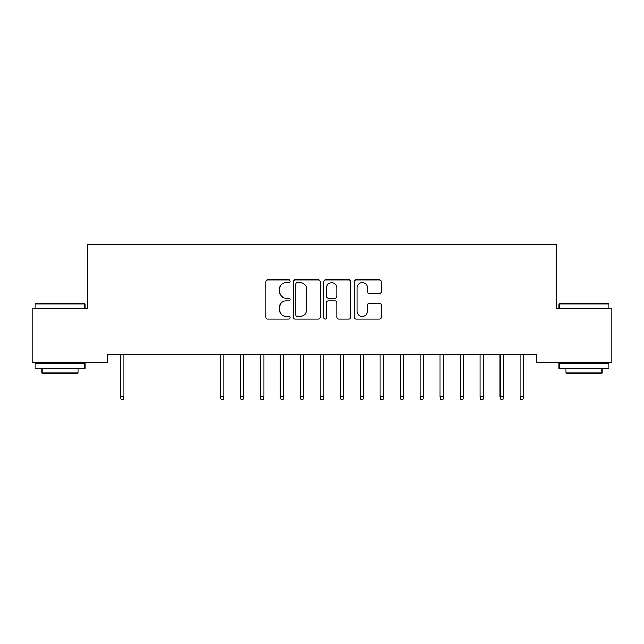 <?xml version="1.0" encoding="UTF-8"?>
<svg xmlns="http://www.w3.org/2000/svg" width="644" height="644" viewBox="0 0 644 644"><rect width="100%" height="100%" fill="white"/><g stroke="black" fill="none" stroke-linecap="round" stroke-linejoin="round"><path stroke-width="0.97" d="M290.025 281.251A1.377 1.377 0 0 0 288.649 279.874L267.807 279.874A1.964 1.964 0 0 0 265.843 281.839L265.843 317.154A1.964 1.964 0 0 0 267.807 319.11L288.649 319.11A1.377 1.377 0 0 0 290.025 317.742A1.377 1.377 0 0 0 288.649 316.365L285.952 316.365A6.279 6.279 0 0 1 279.673 310.086L279.673 307.148A6.279 6.279 0 0 1 285.952 300.869L288.649 300.869A1.377 1.377 0 0 0 290.025 299.492A1.377 1.377 0 0 0 288.649 298.124L285.952 298.124A6.279 6.279 0 0 1 279.673 291.845L279.673 288.898A6.279 6.279 0 0 1 285.952 282.627L288.649 282.627A1.377 1.377 0 0 0 290.025 281.251M379.332 293.712A1.964 1.964 0 0 0 381.296 291.748L381.296 281.839A1.964 1.964 0 0 0 379.332 279.874L356.18 279.874A1.964 1.964 0 0 0 354.224 281.839L354.224 317.154A1.964 1.964 0 0 0 356.18 319.11L379.332 319.11A1.964 1.964 0 0 0 381.296 317.154L381.296 305.184A1.964 1.964 0 0 0 379.332 303.219L369.423 303.219A1.964 1.964 0 0 0 367.466 305.184L367.466 311.116A5.249 5.249 0 0 1 362.218 316.365A5.249 5.249 0 0 1 356.969 311.116L356.969 287.868A5.249 5.249 0 0 1 362.218 282.627A5.249 5.249 0 0 1 367.466 287.868L367.466 291.748A1.964 1.964 0 0 0 369.423 293.712L379.332 293.712M536.452 354.458L107.548 354.458L107.548 362.451L32.2 362.451L32.2 308.492L87.56 308.492L87.56 244.535L556.44 244.535L556.44 308.492L611.8 308.492L611.8 362.451L536.452 362.451L536.452 354.458M320.285 281.839A1.964 1.964 0 0 0 318.321 279.874L295.169 279.874A1.964 1.964 0 0 0 293.213 281.839L293.213 317.154A1.964 1.964 0 0 0 295.169 319.11L318.321 319.11A1.964 1.964 0 0 0 320.285 317.154L320.285 281.839M325.679 279.874L348.831 279.874A1.964 1.964 0 0 1 350.787 281.839L350.787 317.154A1.964 1.964 0 0 1 348.831 319.11L338.921 319.11A1.964 1.964 0 0 1 336.957 317.154L336.957 302.833A1.964 1.964 0 0 0 335.001 300.869L328.424 300.869A1.964 1.964 0 0 0 326.46 302.833L326.46 317.742A1.377 1.377 0 0 1 325.091 319.11A1.377 1.377 0 0 1 323.715 317.742L323.715 281.839A1.964 1.964 0 0 1 325.679 279.874M297.327 282.627A1.377 1.377 0 0 0 295.958 283.996L295.958 314.997A1.377 1.377 0 0 0 297.327 316.365L300.176 316.365A6.279 6.279 0 0 0 306.455 310.086L306.455 288.898A6.279 6.279 0 0 0 300.176 282.627L297.327 282.627M336.957 287.973A5.249 5.249 0 0 0 331.708 282.724A5.249 5.249 0 0 0 326.46 287.973L326.46 296.159A1.964 1.964 0 0 0 328.424 298.124L335.001 298.124A1.964 1.964 0 0 0 336.957 296.159L336.957 287.973M123.938 396.865L123.141 399.465L121.136 399.465L120.339 396.865L123.938 396.865L123.938 354.458M120.339 396.865L120.339 354.458M35.001 304.089L35.597 303.493L84.364 303.493L84.96 304.089L35.001 304.089L35.001 308.492M84.96 368.449L35.001 368.449L35.001 363.449L84.96 363.449L84.96 368.449M77.972 368.449L77.972 373.045L41.997 373.045L41.997 368.449M559.04 304.089L559.636 303.493L608.403 303.493L608.999 304.089L559.04 304.089L559.04 308.492M608.999 368.449L559.04 368.449L559.04 363.449L608.999 363.449L608.999 368.449M602.003 368.449L602.003 373.045L566.028 373.045L566.028 368.449M223.871 396.865L223.066 399.465L221.069 399.465L220.272 396.865L223.871 396.865L223.871 354.458M220.272 396.865L220.272 354.458M243.851 396.865L243.054 399.465L241.057 399.465L240.26 396.865L243.851 396.865L243.851 354.458M240.26 396.865L240.26 354.458M263.839 396.865L263.042 399.465L261.045 399.465L260.24 396.865L263.839 396.865L263.839 354.458M260.24 396.865L260.24 354.458M283.827 396.865L283.03 399.465L281.026 399.465L280.229 396.865L283.827 396.865L283.827 354.458M280.229 396.865L280.229 354.458M303.815 396.865L303.01 399.465L301.014 399.465L300.217 396.865L303.815 396.865L303.815 354.458M300.217 396.865L300.217 354.458M323.795 396.865L322.998 399.465L321.002 399.465L320.205 396.865L323.795 396.865L323.795 354.458M320.205 396.865L320.205 354.458M343.783 396.865L342.986 399.465L340.99 399.465L340.185 396.865L343.783 396.865L343.783 354.458M340.185 396.865L340.185 354.458M363.771 396.865L362.974 399.465L360.97 399.465L360.173 396.865L363.771 396.865L363.771 354.458M360.173 396.865L360.173 354.458M383.76 396.865L382.955 399.465L380.958 399.465L380.161 396.865L383.76 396.865L383.76 354.458M380.161 396.865L380.161 354.458M403.74 396.865L402.943 399.465L400.946 399.465L400.149 396.865L403.74 396.865L403.74 354.458M400.149 396.865L400.149 354.458M423.728 396.865L422.931 399.465L420.935 399.465L420.13 396.865L423.728 396.865L423.728 354.458M420.13 396.865L420.13 354.458M443.716 396.865L442.919 399.465L440.915 399.465L440.118 396.865L443.716 396.865L443.716 354.458M440.118 396.865L440.118 354.458M463.704 396.865L462.899 399.465L460.903 399.465L460.106 396.865L463.704 396.865L463.704 354.458M460.106 396.865L460.106 354.458M483.692 396.865L482.887 399.465L480.891 399.465L480.094 396.865L483.692 396.865L483.692 354.458M480.094 396.865L480.094 354.458M503.672 396.865L502.875 399.465L500.879 399.465L500.074 396.865L503.672 396.865L503.672 354.458M500.074 396.865L500.074 354.458M523.661 396.865L522.864 399.465L520.859 399.465L520.062 396.865L523.661 396.865L523.661 354.458M520.062 396.865L520.062 354.458M84.96 308.492L84.96 304.089M73.569 363.449L73.569 362.451M46.392 363.449L46.392 362.451M608.999 308.492L608.999 304.089M597.608 363.449L597.608 362.451M570.431 363.449L570.431 362.451"/></g></svg>
